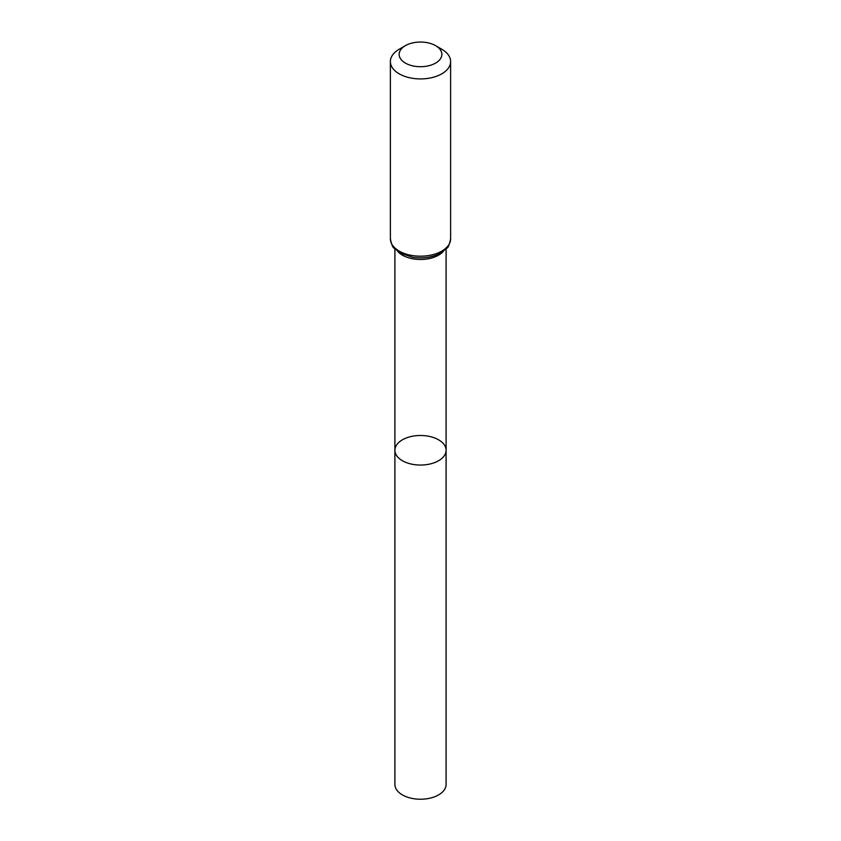 <?xml version="1.0" encoding="UTF-8"?>
<svg xmlns="http://www.w3.org/2000/svg" width="841" height="841" viewBox="0 0 841 841"><rect width="100%" height="100%" fill="white"/><g stroke="black" fill="none" stroke-linecap="round" stroke-linejoin="round"><path stroke-width="1.26" d="M394.902 450.271A25.598 14.781 0 0 0 420.5 465.052A25.598 14.781 0 0 0 446.098 450.271A25.598 14.781 180 0 1 430.298 463.927A25.598 14.781 180 0 1 402.397 460.721A25.598 14.781 180 0 1 394.902 450.271A25.598 14.781 180 0 1 420.5 435.491A25.598 14.781 180 0 1 446.098 450.271L446.098 784.453A25.598 14.781 0 0 1 430.298 798.109A25.598 14.781 0 0 1 402.397 794.903A25.598 14.781 0 0 1 394.902 784.453L394.902 249.02M441.798 49.241L435.606 45.666A21.361 12.331 180 0 1 435.606 63.096A21.361 12.331 180 0 1 405.394 63.096A21.361 12.331 180 0 1 405.394 45.666A21.361 12.331 180 0 1 435.606 45.666L441.798 49.241A30.118 17.388 180 0 1 450.618 61.53A30.118 17.388 180 0 1 420.5 78.917A30.118 17.388 180 0 1 390.382 61.53A30.118 17.388 180 0 1 399.202 49.241L405.394 45.666M443.291 251.427A25.598 14.781 180 0 1 420.5 259.48A25.598 14.781 180 0 1 397.709 251.427M450.618 238.802A30.118 17.388 180 0 1 420.5 256.19A30.118 17.388 180 0 1 390.382 238.802C391.559 244.615 392.831 247.769 394.198 248.253L400.642 253.267L412.248 257.178C422.718 258.818 432.106 257.504 440.421 253.236L446.781 248.274C448.148 247.79 449.43 244.636 450.618 238.802L450.618 61.53M446.098 249.02L446.098 450.271M390.382 61.53L390.382 238.802"/></g></svg>
